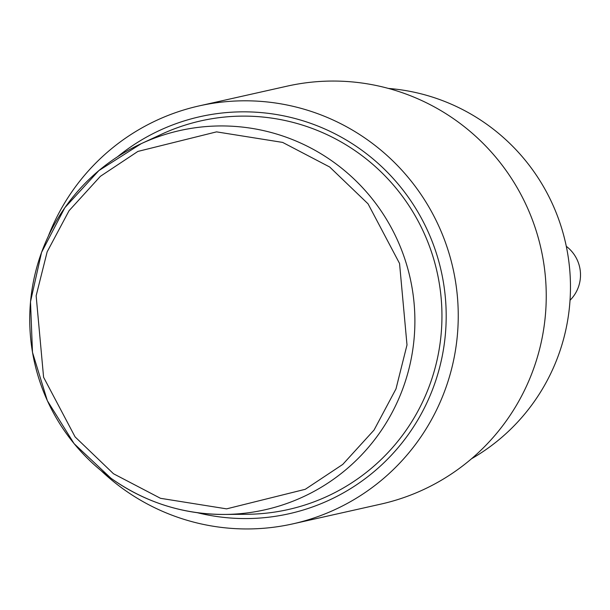 <?xml version="1.0" encoding="UTF-8"?>
<svg xmlns="http://www.w3.org/2000/svg" width="610" height="610" viewBox="0 0 610 610"><rect width="100%" height="100%" fill="white"/><g stroke="black" fill="none" stroke-linecap="round" stroke-linejoin="round"><path stroke-width="0.91" d="M246.821 514.283A199.18 197.282 -102.7 0 0 405.604 430.995A199.18 197.282 -102.7 0 0 396.264 188.444A199.18 197.282 -102.7 0 0 161.52 134.253L141.276 143.647A194.346 192.493 77.3 0 1 333.685 162.176A194.346 192.493 77.3 0 1 379.428 433.176A194.346 192.493 77.3 0 1 224.503 514.443A194.346 192.493 77.3 0 1 110.944 478.217A194.346 192.493 77.3 0 1 65.201 207.217A194.346 192.493 77.3 0 1 141.276 143.647L98.873 170.579L64.858 207.674L41.541 252.41L30.5 301.744L32.483 352.328L47.351 400.724L74.1 443.661L110.906 478.202C145.02 502.343 182.886 514.421 224.503 514.443L246.821 514.283M48.381 236.047A214.171 212.135 77.3 0 1 199.112 105.904A214.171 212.135 77.3 0 1 258.709 101.237A214.171 212.135 77.3 0 1 457.546 298.32A214.171 212.135 77.3 0 1 292.922 523.845A214.171 212.135 77.3 0 1 233.325 528.512A214.171 212.135 77.3 0 1 101.031 470.607M292.922 523.845L380.922 504.096A214.171 212.135 -102.7 0 0 545.866 308.797A214.171 212.135 -102.7 0 0 346.709 81.488A214.171 212.135 -102.7 0 0 287.112 86.155L199.112 105.904M117.425 156.854A203.465 201.529 77.3 0 1 256.635 112.248A203.465 201.529 77.3 0 1 445.834 328.188A203.465 201.529 77.3 0 1 232.517 518.157A203.465 201.529 77.3 0 1 197.297 512.697M471.545 458.735A198.463 196.572 -102.7 0 0 565.607 243.146A198.463 196.572 -102.7 0 0 388.425 88.435M570.03 300.265A35.693 35.357 -102.7 0 0 566.286 246.31M113.475 473.741L75.099 436.897L43.592 377.27L36.142 295.781L47.153 251.831L69.067 210.702L100.375 176.321L137.883 151.425L216.55 131.867L282.643 142.412L329.667 166.987L368.043 203.824L399.55 263.459L407 344.947L395.989 388.898L374.067 430.027L342.767 464.408L305.259 489.304L226.592 508.862L160.499 498.309L113.475 473.741"/></g></svg>
